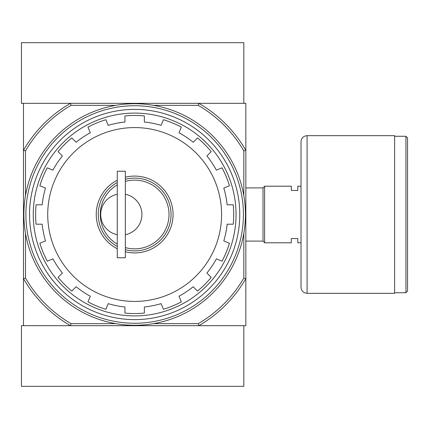 <?xml version="1.0" encoding="UTF-8"?>
<svg xmlns="http://www.w3.org/2000/svg" width="429" height="429" viewBox="0 0 429 429"><rect width="100%" height="100%" fill="white"/><g stroke="black" fill="none" stroke-linecap="round" stroke-linejoin="round"><path stroke-width="0.64" d="M117.267 244.144A34.363 34.363 0 0 1 117.267 184.856M125.354 181.419A34.363 34.363 0 0 1 169.015 214.5A34.363 34.363 0 0 1 125.354 247.581M117.267 194.283A20.619 20.619 0 0 0 117.267 234.717M125.354 234.717A20.619 20.619 0 0 0 125.354 194.283M153.512 105.341L198.262 105.341L198.809 103.319A128.362 128.362 0 0 1 245.833 150.343L245.833 103.319L23.472 103.319L23.472 325.681L70.495 325.681A128.362 128.362 0 0 1 23.472 278.657L25.493 278.11L25.493 233.36M124.952 313.073L124.952 306.982L124.952 313.073A99.051 99.051 0 0 0 144.353 313.073A99.051 99.051 0 0 1 124.952 313.073M197.496 291.066A99.051 99.051 0 0 0 211.218 277.343L206.907 273.032L211.218 277.343A99.051 99.051 0 0 1 197.496 291.066L193.184 286.754A92.986 92.986 0 0 1 179.006 296.224L181.338 301.86A99.051 99.051 0 0 1 163.411 309.288L161.079 303.652A92.986 92.986 0 0 1 144.353 306.982L144.353 313.073M211.218 151.657A99.051 99.051 0 0 0 197.496 137.934L193.184 142.246L197.496 137.934A99.051 99.051 0 0 1 211.218 151.657L206.907 155.968A92.986 92.986 0 0 1 216.377 170.147L222.013 167.814A99.051 99.051 0 0 1 229.435 185.741L223.804 188.074A92.986 92.986 0 0 1 227.134 204.799L233.226 204.799A99.051 99.051 0 0 1 233.226 224.201L227.134 224.201A92.986 92.986 0 0 1 223.804 240.926L229.435 243.259A99.051 99.051 0 0 1 222.013 261.186L216.377 258.853A92.986 92.986 0 0 1 206.907 273.032M144.353 122.018L144.353 115.927L144.353 122.018A92.986 92.986 0 0 1 161.079 125.348L163.411 119.712A99.051 99.051 0 0 1 181.338 127.14L179.006 132.775A92.986 92.986 0 0 1 193.184 142.246M124.952 122.018L124.952 115.927L124.952 122.018A92.986 92.986 0 0 0 108.226 125.348L105.893 119.712A99.051 99.051 0 0 0 87.966 127.14A99.051 99.051 0 0 1 105.893 119.712M71.809 137.934A99.051 99.051 0 0 0 58.087 151.657L62.398 155.968L58.087 151.657A99.051 99.051 0 0 1 71.809 137.934L76.121 142.246A92.986 92.986 0 0 1 90.299 132.775L87.966 127.14M58.087 277.343A99.051 99.051 0 0 0 71.809 291.066L76.121 286.754L71.809 291.066A99.051 99.051 0 0 1 58.087 277.343L62.398 273.032A92.986 92.986 0 0 1 52.923 258.853L47.292 261.186A99.051 99.051 0 0 1 39.865 243.259L45.501 240.926A92.986 92.986 0 0 1 42.171 224.201L36.079 224.201A99.051 99.051 0 0 1 36.079 204.799L42.171 204.799A92.986 92.986 0 0 1 45.501 188.074L39.865 185.741A99.051 99.051 0 0 1 47.292 167.814L52.923 170.147A92.986 92.986 0 0 1 62.398 155.968M124.952 306.982A92.986 92.986 0 0 1 108.226 303.652L105.893 309.288A99.051 99.051 0 0 1 87.966 301.86L90.299 296.224A92.986 92.986 0 0 1 76.121 286.754M243.811 233.36L243.811 278.11A126.34 126.34 0 0 1 198.262 323.659L198.809 325.681L245.833 325.681L245.833 278.657A128.362 128.362 0 0 1 198.809 325.681L70.495 325.681L71.042 323.659A126.34 126.34 0 0 1 25.493 278.11M198.262 105.341A126.34 126.34 0 0 1 243.811 150.89L245.833 150.343L245.833 278.657L243.811 278.11M198.262 323.659L153.512 323.659M115.792 323.659L71.042 323.659M25.493 195.64L25.493 150.89L23.472 150.343A128.362 128.362 0 0 1 70.495 103.319L71.042 105.341L115.792 105.341M243.811 150.89L243.811 195.64M25.493 150.89A126.34 126.34 0 0 1 71.042 105.341M29.537 214.5A105.116 105.116 0 0 1 187.21 123.466A105.116 105.116 0 0 1 187.21 305.534A105.116 105.116 0 0 1 29.537 214.5M33.253 214.5A101.394 101.394 0 0 1 185.349 126.689A101.394 101.394 0 0 1 185.349 302.311A101.394 101.394 0 0 1 33.253 214.5M124.952 115.927A99.051 99.051 0 0 1 144.353 115.927A99.051 99.051 0 0 0 124.952 115.927M117.267 248.75A38.406 38.406 0 0 1 117.267 180.25M125.354 177.236A38.406 38.406 0 0 1 173.059 214.5A38.406 38.406 0 0 1 125.354 251.764M117.267 246.466A36.385 36.385 0 0 1 117.267 182.534M125.354 179.322A36.385 36.385 0 0 1 171.037 214.5A36.385 36.385 0 0 1 125.354 249.678M117.267 171.241L117.267 257.759L125.354 257.759L125.354 171.241L117.267 171.241M301.019 242.798L297.785 242.798L297.785 238.556L291.318 238.556L291.318 242.798L264.634 242.798L264.634 186.202L291.318 186.202L291.318 190.444L297.785 190.444L297.785 186.202L301.019 186.202M245.833 187.902L263.015 187.902L263.015 241.098L264.634 242.712M264.634 186.288L263.015 187.902M407.55 137.886L407.55 291.114L405.931 292.728L405.931 136.272L407.55 137.886M394.61 136.272L405.931 136.272M394.61 135.661L394.61 293.339L307.084 293.339C303.4 292.98 301.378 290.959 301.019 287.274L301.019 141.726C301.378 138.041 303.4 136.02 307.084 135.661L394.61 135.661M198.809 103.319L243.811 103.319L243.811 42.675L21.45 42.675L21.45 103.319L70.495 103.319M70.495 325.681L21.45 325.681L21.45 386.325L243.811 386.325L243.811 325.681L198.809 325.681M25.896 214.5A108.757 108.757 0 0 1 189.028 120.313A108.757 108.757 0 0 1 189.028 308.687A108.757 108.757 0 0 1 25.896 214.5M23.874 214.5A110.779 110.779 0 0 1 190.042 118.565A110.779 110.779 0 0 1 190.042 310.435A110.779 110.779 0 0 1 23.874 214.5M181.338 301.86A99.051 99.051 0 0 1 163.411 309.288M229.435 243.259A99.051 99.051 0 0 1 222.013 261.186M233.226 204.799A99.051 99.051 0 0 1 233.226 224.201M222.013 167.814A99.051 99.051 0 0 1 229.435 185.741M163.411 119.712A99.051 99.051 0 0 1 181.338 127.14M39.865 185.741A99.051 99.051 0 0 1 47.292 167.814M36.079 224.201A99.051 99.051 0 0 1 36.079 204.799M47.292 261.186A99.051 99.051 0 0 1 39.865 243.259M105.893 309.288A99.051 99.051 0 0 1 87.966 301.86M47.732 214.5A86.921 86.921 0 0 1 178.115 139.221A86.921 86.921 0 0 1 178.115 289.779A86.921 86.921 0 0 1 47.732 214.5M307.084 135.661L307.084 293.339M245.833 241.098L263.015 241.098M394.61 292.728L405.931 292.728"/></g></svg>
